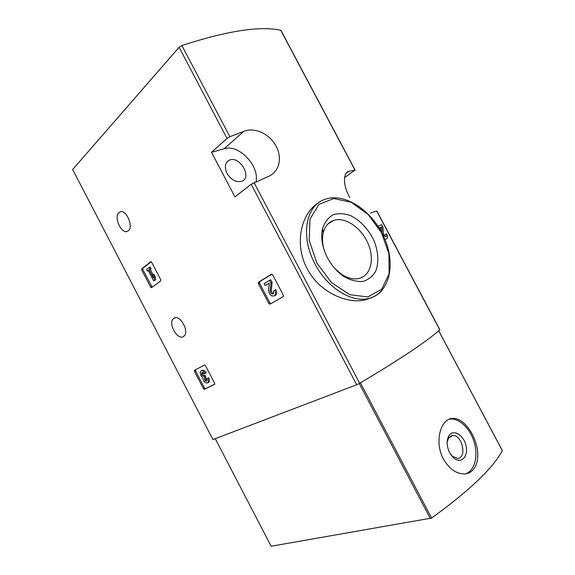 <?xml version="1.0" encoding="UTF-8"?>
<svg xmlns="http://www.w3.org/2000/svg" width="575" height="575" viewBox="0 0 575 575"><rect width="100%" height="100%" fill="white"/><g stroke="black" fill="none" stroke-linecap="round" stroke-linejoin="round"><path stroke-width="0.86" d="M160.748 279.73L160.741 280.923L151.52 287.665L150.65 287.148L141.723 269.977L141.723 268.798L150.772 261.697L151.635 262.222L160.748 279.73M234.952 196.909L251.153 184.23L269.28 176.058C279.781 170.89 282.368 157.248 275.792 145.583C269.229 133.867 255.056 127.017 243.937 131.265L229.885 136.728L227.046 138.417L211.514 152.303L234.952 196.909M251.153 184.23L356.694 384.754L212.923 439.58L72.666 169.517L179.084 47.287L181.873 45.526C227.211 30.82 260.166 25.731 280.744 30.267L281.038 30.547M118.939 212.621L119.758 212.031C126.184 208.2 134.449 228.138 127.715 231.179C121.799 234.981 113.383 217.206 118.939 212.621M173.916 318.277C179.853 313.792 189.915 331.94 183.856 336.231C178.006 341.6 167.275 322.819 173.664 318.449L173.916 318.277M214.662 383.288L214.604 384.387L204.377 389.282L203.449 388.671L194.451 371.357L194.422 370.314L204.528 365.032L205.469 365.628L214.662 383.288M283.389 295.27L283.252 296.643L269.977 304.146L268.834 303.528L258.362 283.568L258.412 282.26L271.493 274.253L272.665 274.85L283.389 295.27M379.184 228.11L380.693 227.499L380.88 231.006M318.442 202.853C301.523 212.664 293.681 243.757 307.136 268.633C319.298 292.402 347.688 304.786 366.253 299.647L373.585 296.75M356.694 384.754L359.684 383.273C400.66 358.922 427.354 341.097 439.753 329.813L439.81 329.647M370.53 213.002L376.805 210.953M344.612 177.495L355.091 170.049L348.795 171.336C343.067 172.558 342.743 185.754 349.88 197.57M379.083 227.959L381.8 226.852L382.066 232.264L381.685 232.48M381.8 226.852L380.693 227.499M385.631 239.257L386.745 238.625C387.859 238.122 387.794 236.533 386.544 233.874L384.639 234.844M385.753 234.212C386.414 235.628 386.45 236.476 385.854 236.749C384.632 236.462 383.805 235.326 383.36 233.357L383.015 227.218L381.663 224.681L377.962 226.183M378.098 226.104L379.04 227.88M327.57 257.995C322.23 247.437 320.57 237.576 322.589 228.426C324.702 222.209 328.188 217.681 333.047 214.82C338.467 213.131 344.339 213.404 350.649 215.639C360.058 220.29 368.482 229.26 373.815 240.199C378.408 251.368 379.105 262.768 375.597 271.407C372.521 276.525 368.23 279.881 362.71 281.477C356.694 281.858 350.412 280.197 343.879 276.503C337.252 272.033 331.811 265.866 327.57 257.995M324.07 249.78C322.316 243.592 322.043 237.935 323.251 232.81C324.911 226.457 328.347 222.338 333.558 220.455C344.849 216.509 360.884 227.283 367.763 242.866C374.835 258.383 371.141 275.36 359.317 278.372C353.812 279.709 347.918 278.357 341.629 274.325L335.182 268.935M227.017 173.398C224.3 167.354 224.933 163.02 228.922 160.382C238.805 154.74 252.691 176.705 242.068 181.132C236.404 182.8 231.387 180.227 227.017 173.398M256.026 181.714C259.591 165.744 238.69 143.822 224.128 148.724L211.514 152.303M214.763 384.237L205.419 388.7L204.492 388.096L195.5 370.803L195.493 369.739M206.684 378.81L208.725 377.746L206.684 378.81L206.748 381.182L205.081 380.823L204.448 377.962L204.937 377.689L204.053 375.985L203.722 376.151C202.731 376.28 202.005 375.576 201.545 374.03L201.839 372.686C202.587 372.241 203.356 372.665 204.147 373.944L206.188 372.873C204.707 370.48 203.27 369.696 201.868 370.523L201.444 370.753M206.986 380.787L206.123 380.255L205.527 377.365M202.644 372.521L202.594 373.47C203.054 375.008 203.773 375.719 204.772 375.583L205.103 375.418L205.987 377.121L204.937 377.689M205.103 375.418L204.053 375.985M207.676 378.321C208.588 380.276 208.632 381.757 207.805 382.77C205.297 383.453 203.6 381.771 202.716 377.725C200.308 375.374 199.676 373.161 200.819 371.083C202.213 370.257 203.651 371.048 205.138 373.441M208.725 377.746C209.638 379.701 209.674 381.182 208.847 382.195L208.208 382.548M152.181 287.184L142.83 269.546L142.83 268.367L151.261 261.762M152.871 274.728L153.985 274.289L155.236 276.704L155.66 279.73L154.56 280.183L154.129 277.15L152.871 274.728L153.302 277.768L149.162 269.812L149.982 269.172L149.105 267.483L146.582 269.438L147.459 271.12L148.278 270.487L153.662 280.844L154.56 280.183M155.236 276.704L154.129 277.15M149.105 267.483L150.212 267.052L151.096 268.741L150.269 269.373L153.029 274.67M150.269 269.373L149.162 269.812M151.096 268.741L149.982 269.172M148.407 270.746L147.459 271.12M155.66 279.73L153.662 280.844M270.839 303.658L269.941 302.982L259.49 283.051L259.541 281.743L271.882 274.189M274.62 295.708L275.72 295.176C276.906 293.832 276.963 291.985 275.885 289.642L273.477 290.936L273.384 293.89C271.58 294.422 270.494 293.379 270.142 290.756L271.019 283.037L269.589 280.32L264.141 283.604L265.168 285.559L269.28 283.094L268.525 289.85C269.186 294.774 271.213 296.729 274.598 295.723C275.792 294.371 275.842 292.524 274.764 290.181M273.592 293.645C272.097 293.2 271.321 292.064 271.263 290.217L270.142 290.756M269.589 280.32L270.717 279.795L272.14 282.512L271.263 290.217M272.14 282.512L271.019 283.037M269.258 283.252L265.168 285.559M215.258 438.689L271.134 546.25L431.609 518.061C469.523 490.561 493.091 468.086 502.313 450.649L502.227 450.477M443.411 458.994C449.125 468.762 456.04 473.75 464.14 473.958C475.309 473.771 480.434 459.978 476.488 445.266C472.686 430.56 462.171 417.752 452.755 418.413C440.874 418.241 433.902 441.679 443.411 458.994M449.363 419.182L450.498 419.046C459.827 418.305 470.558 429.108 474.382 442.851C478.321 456.564 474.526 470.803 465.635 473.836M449.65 452.784C446.567 446.207 446.329 440.515 448.946 435.713C453.359 428.634 463.96 435.138 466.081 446.027C468.553 456.924 460.733 464.463 453.431 457.736L449.65 452.784M447.127 442.276L448.536 438.057L452.64 435.512C462.379 434.398 467.446 458.512 457.333 458.383L452.23 456.205L450.8 454.688M179.084 47.287L227.046 138.417M254.028 182.584L359.684 383.273M376.654 210.939L439.753 329.813M280.744 30.267L354.947 170.056M181.873 45.526L229.885 136.728M315.028 263.997C300.164 236.742 305.735 205.577 324.595 199.489C344.619 191.906 372.162 210.63 383.985 237.18C396.103 263.652 390.03 293.185 368.618 298.482C351.67 302.939 327.247 287.809 315.028 263.997M381.62 290.835C378.113 294.709 373.779 297.253 368.618 298.482L366.253 299.654M316.868 263.034L309.142 240.156L310.004 219.132L318.938 204.377L333.737 198.548L351.239 202.292L368.129 214.461L381.448 232.659L388.908 253.64L389.11 273.75L381.757 289.268L367.871 296.937L349.923 294.752L331.574 282.67L316.868 263.034M349.018 171.278L346.215 173.219M243.937 131.265L224.128 148.724M205.419 388.7L204.377 389.282M204.492 388.096L203.449 388.671M195.5 370.803L194.451 371.357M206.123 380.255L205.081 380.823M204.772 375.583L203.722 376.151M202.594 373.47L201.545 374.03M151.75 286.695L150.65 287.148M142.83 269.546L141.723 269.977M142.83 268.367L141.723 268.798M269.941 302.982L268.834 303.528M259.49 283.051L258.362 283.568M259.605 281.7L258.477 282.217M438.689 330.762L502.313 450.649M360.417 382.842L431.609 518.061M359.26 383.518L430.373 518.614M376.783 210.91L439.846 329.712M280.931 30.346L355.091 170.049M341.629 274.325L343.879 276.503M323.251 232.81L322.589 228.426M333.558 220.455L327.851 224.077M228.922 160.382L226.751 162.236M348.795 171.336L346.373 173.018M119.758 212.031L120.736 211.722M173.664 318.449L175.088 317.803M195.471 369.761L194.422 370.314M205.498 377.394L204.448 377.962M208.847 382.195L207.805 382.77M259.541 281.743L258.412 282.26M275.72 295.176L274.598 295.723M438.725 330.726L502.334 450.57M452.597 418.427L450.498 419.046M452.23 456.205L453.431 457.736M448.536 438.057L448.946 435.713M452.64 435.512L450.685 436.044M448.795 436.562L448.399 436.669"/></g></svg>
